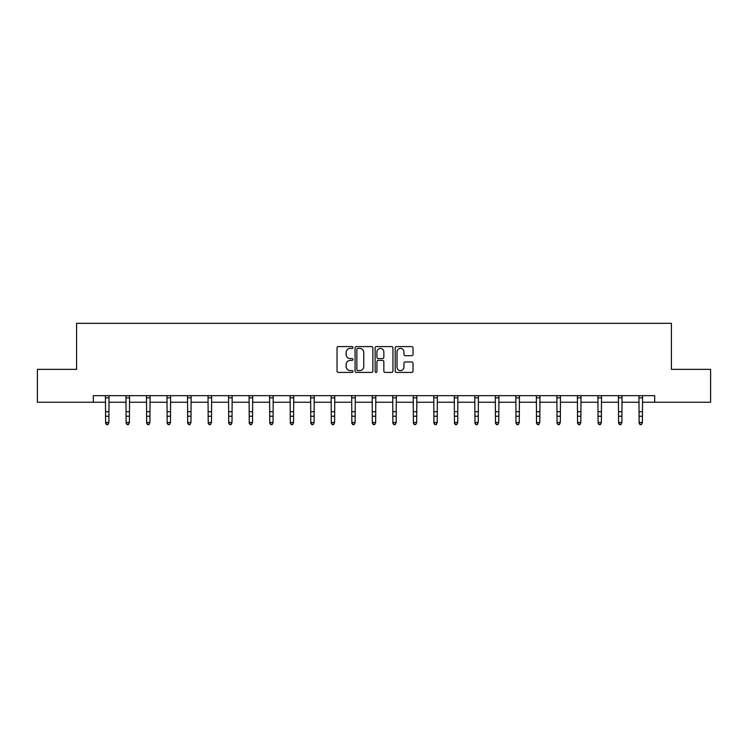 <?xml version="1.0" encoding="UTF-8"?>
<svg xmlns="http://www.w3.org/2000/svg" width="748" height="748" viewBox="0 0 748 748"><rect width="100%" height="100%" fill="white"/><g stroke="black" fill="none" stroke-linecap="round" stroke-linejoin="round"><path stroke-width="1.12" d="M352.953 347.493A0.907 0.907 0 0 0 352.056 346.586L338.33 346.586A1.29 1.29 0 0 0 337.039 347.876L337.039 371.12A1.29 1.29 0 0 0 338.33 372.411L352.056 372.411A0.907 0.907 0 0 0 352.953 371.504A0.907 0.907 0 0 0 352.056 370.597L350.279 370.597A4.133 4.133 0 0 1 346.146 366.464L346.146 364.528A4.133 4.133 0 0 1 350.279 360.396L352.056 360.396A0.907 0.907 0 0 0 352.953 359.498A0.907 0.907 0 0 0 352.056 358.591L350.279 358.591A4.133 4.133 0 0 1 346.146 354.459L346.146 352.523A4.133 4.133 0 0 1 350.279 348.39L352.056 348.39A0.907 0.907 0 0 0 352.953 347.493M411.737 355.683A1.29 1.29 0 0 0 413.027 354.393L413.027 347.876A1.29 1.29 0 0 0 411.737 346.586L396.496 346.586A1.29 1.29 0 0 0 395.206 347.876L395.206 371.12A1.29 1.29 0 0 0 396.496 372.411L411.737 372.411A1.29 1.29 0 0 0 413.027 371.12L413.027 363.238A1.29 1.29 0 0 0 411.737 361.948L405.21 361.948A1.29 1.29 0 0 0 403.92 363.238L403.92 367.146A3.45 3.45 0 0 1 400.47 370.597A3.45 3.45 0 0 1 397.01 367.146L397.01 351.85A3.45 3.45 0 0 1 400.47 348.39A3.45 3.45 0 0 1 403.92 351.85L403.92 354.393A1.29 1.29 0 0 0 405.21 355.683L411.737 355.683M93.304 402.246L37.4 402.246L37.4 369.362L76.595 369.362L76.595 323.323L671.405 323.323L671.405 369.362L710.6 369.362L710.6 402.246L654.696 402.246L654.696 395.664L93.304 395.664L93.304 402.246L105.599 402.246M372.869 347.876A1.29 1.29 0 0 0 371.578 346.586L356.347 346.586A1.29 1.29 0 0 0 355.057 347.876L355.057 371.12A1.29 1.29 0 0 0 356.347 372.411L371.578 372.411A1.29 1.29 0 0 0 372.869 371.12L372.869 347.876M376.422 346.586L391.653 346.586A1.29 1.29 0 0 1 392.943 347.876L392.943 371.12A1.29 1.29 0 0 1 391.653 372.411L385.136 372.411A1.29 1.29 0 0 1 383.846 371.12L383.846 361.695A1.29 1.29 0 0 0 382.555 360.396L378.226 360.396A1.29 1.29 0 0 0 376.936 361.695L376.936 371.504A0.907 0.907 0 0 1 376.029 372.411A0.907 0.907 0 0 1 375.131 371.504L375.131 347.876A1.29 1.29 0 0 1 376.422 346.586M108.89 402.246L126.122 402.246M129.413 402.246L146.636 402.246M149.927 402.246L167.159 402.246M170.451 402.246L187.683 402.246M190.964 402.246L208.196 402.246M211.488 402.246L228.72 402.246M232.011 402.246L249.243 402.246M252.525 402.246L269.757 402.246M273.048 402.246L290.28 402.246M293.562 402.246L310.794 402.246M314.085 402.246L331.317 402.246M334.608 402.246L351.841 402.246M355.122 402.246L372.354 402.246M375.646 402.246L392.878 402.246M396.16 402.246L413.392 402.246M416.683 402.246L433.915 402.246M437.206 402.246L454.438 402.246M457.72 402.246L474.952 402.246M478.243 402.246L495.475 402.246M498.757 402.246L515.989 402.246M519.28 402.246L536.512 402.246M539.804 402.246L557.036 402.246M560.317 402.246L577.55 402.246M580.841 402.246L598.073 402.246M601.364 402.246L618.587 402.246M621.878 402.246L639.11 402.246M642.401 402.246L654.696 402.246M357.768 348.39A0.907 0.907 0 0 0 356.861 349.297L356.861 369.699A0.907 0.907 0 0 0 357.768 370.597L359.638 370.597A4.133 4.133 0 0 0 363.771 366.464L363.771 352.523A4.133 4.133 0 0 0 359.638 348.39L357.768 348.39M383.846 351.915A3.45 3.45 0 0 0 380.395 348.456A3.45 3.45 0 0 0 376.936 351.915L376.936 357.301A1.29 1.29 0 0 0 378.226 358.591L382.555 358.591A1.29 1.29 0 0 0 383.846 357.301L383.846 351.915M105.431 395.664L105.599 422.498L108.89 422.498L107.899 424.677L106.59 424.387L107.899 424.677M107.899 424.387L108.89 422.498L109.058 395.664M106.59 424.677L105.599 423.228L105.599 422.498L106.59 424.387M125.954 395.664L126.122 422.498L129.413 422.498L128.422 424.677L127.104 424.387L128.422 424.677M128.422 424.387L129.413 422.498L129.572 395.664M127.104 424.677L126.122 423.228L126.122 422.498L127.104 424.387M146.477 395.664L146.636 422.498L149.927 422.498L148.946 424.677L147.627 424.387L148.946 424.677M148.946 424.387L149.927 422.498L150.096 395.664M147.627 424.677L146.636 423.228L146.636 422.498L147.627 424.387M166.991 395.664L167.159 422.498L170.451 422.498L169.459 424.677L168.15 424.387L169.459 424.677M169.459 424.387L170.451 422.498L170.619 395.664M168.15 424.677L167.159 423.228L167.159 422.498L168.15 424.387M187.514 395.664L187.683 422.498L190.964 422.498L189.983 424.677L188.664 424.387L189.983 424.677M189.983 424.387L190.964 422.498L191.133 395.664M188.664 424.677L187.683 423.228L187.683 422.498L188.664 424.387M208.028 395.664L208.196 422.498L211.488 422.498L210.497 424.677L209.188 424.387L210.497 424.677M210.497 424.387L211.488 422.498L211.656 395.664M209.188 424.677L208.196 423.228L208.196 422.498L209.188 424.387M228.551 395.664L228.72 422.498L232.011 422.498L231.02 424.677L229.701 424.387L231.02 424.677M231.02 424.387L232.011 422.498L232.17 395.664M229.701 424.677L228.72 423.228L228.72 422.498L229.701 424.387M249.075 395.664L249.243 422.498L252.525 422.498L251.543 424.677L250.225 424.387L251.543 424.677M251.543 424.387L252.525 422.498L252.693 395.664M250.225 424.677L249.243 423.228L249.243 422.498L250.225 424.387M269.589 395.664L269.757 422.498L273.048 422.498L272.057 424.677L270.748 424.387L272.057 424.677M272.057 424.387L273.048 422.498L273.216 395.664M270.748 424.677L269.757 423.228L269.757 422.498L270.748 424.387M290.112 395.664L290.28 422.498L293.562 422.498L292.58 424.677L291.262 424.387L292.58 424.677M292.58 424.387L293.562 422.498L293.73 395.664M291.262 424.677L290.28 423.228L290.28 422.498L291.262 424.387M310.626 395.664L310.794 422.498L314.085 422.498L313.103 424.677L311.785 424.387L313.103 424.677M313.103 424.387L314.085 422.498L314.254 395.664M311.785 424.677L310.794 423.228L310.794 422.498L311.785 424.387M331.149 395.664L331.317 422.498L334.608 422.498L333.617 424.677L332.299 424.387L333.617 424.677M333.617 424.387L334.608 422.498L334.767 395.664M332.299 424.677L331.317 423.228L331.317 422.498L332.299 424.387M351.672 395.664L351.841 422.498L355.122 422.498L354.141 424.677L352.822 424.387L354.141 424.677M354.141 424.387L355.122 422.498L355.291 395.664M352.822 424.677L351.841 423.228L351.841 422.498L352.822 424.387M372.186 395.664L372.354 422.498L375.646 422.498L374.654 424.677L373.346 424.387L374.654 424.677M374.654 424.387L375.646 422.498L375.814 395.664M373.346 424.677L372.354 423.228L372.354 422.498L373.346 424.387M392.709 395.664L392.878 422.498L396.16 422.498L395.178 424.677L393.859 424.387L395.178 424.677M395.178 424.387L396.16 422.498L396.328 395.664M393.859 424.677L392.878 423.228L392.878 422.498L393.859 424.387M413.233 395.664L413.392 422.498L416.683 422.498L415.701 424.677L414.383 424.387L415.701 424.677M415.701 424.387L416.683 422.498L416.851 395.664M414.383 424.677L413.392 423.228L413.392 422.498L414.383 424.387M433.747 395.664L433.915 422.498L437.206 422.498L436.215 424.677L434.897 424.387L436.215 424.677M436.215 424.387L437.206 422.498L437.374 395.664M434.897 424.677L433.915 423.228L433.915 422.498L434.897 424.387M454.27 395.664L454.438 422.498L457.72 422.498L456.738 424.677L455.42 424.387L456.738 424.677M456.738 424.387L457.72 422.498L457.888 395.664M455.42 424.677L454.438 423.228L454.438 422.498L455.42 424.387M474.784 395.664L474.952 422.498L478.243 422.498L477.252 424.677L475.943 424.387L477.252 424.677M477.252 424.387L478.243 422.498L478.411 395.664M475.943 424.677L474.952 423.228L474.952 422.498L475.943 424.387M495.307 395.664L495.475 422.498L498.757 422.498L497.775 424.677L496.457 424.387L497.775 424.677M497.775 424.387L498.757 422.498L498.925 395.664M496.457 424.677L495.475 423.228L495.475 422.498L496.457 424.387M515.83 395.664L515.989 422.498L519.28 422.498L518.299 424.677L516.98 424.387L518.299 424.677M518.299 424.387L519.28 422.498L519.449 395.664M516.98 424.677L515.989 423.228L515.989 422.498L516.98 424.387M536.344 395.664L536.512 422.498L539.804 422.498L538.812 424.677L537.503 424.387L538.812 424.677M538.812 424.387L539.804 422.498L539.972 395.664M537.503 424.677L536.512 423.228L536.512 422.498L537.503 424.387M556.867 395.664L557.036 422.498L560.317 422.498L559.336 424.677L558.017 424.387L559.336 424.677M559.336 424.387L560.317 422.498L560.486 395.664M558.017 424.677L557.036 423.228L557.036 422.498L558.017 424.387M577.381 395.664L577.55 422.498L580.841 422.498L579.85 424.677L578.541 424.387L579.85 424.677M579.85 424.387L580.841 422.498L581.009 395.664M578.541 424.677L577.55 423.228L577.55 422.498L578.541 424.387M597.904 395.664L598.073 422.498L601.364 422.498L600.373 424.677L599.055 424.387L600.373 424.677M600.373 424.387L601.364 422.498L601.523 395.664M599.055 424.677L598.073 423.228L598.073 422.498L599.055 424.387M618.428 395.664L618.587 422.498L621.878 422.498L620.896 424.677L619.578 424.387L620.896 424.677M620.896 424.387L621.878 422.498L622.046 395.664M619.578 424.677L618.587 423.228L618.587 422.498L619.578 424.387M638.942 395.664L639.11 422.498L642.401 422.498L641.41 424.677L640.101 424.387L641.41 424.677M641.41 424.387L642.401 422.498L642.569 395.664M640.101 424.677L639.11 423.228L639.11 422.498L640.101 424.387M109.049 395.692L105.449 395.692M108.89 411.718L105.599 411.718M108.89 416.225L105.599 416.225M108.89 397.833L105.599 397.833M129.563 395.692L125.963 395.692M129.413 411.718L126.122 411.718M129.413 416.225L126.122 416.225M129.413 397.833L126.122 397.833M150.086 395.692L146.486 395.692M149.927 411.718L146.636 411.718M149.927 416.225L146.636 416.225M149.927 397.833L146.636 397.833M170.6 395.692L167 395.692M170.451 411.718L167.159 411.718M170.451 416.225L167.159 416.225M170.451 397.833L167.159 397.833M191.123 395.692L187.524 395.692M190.964 411.718L187.683 411.718M190.964 416.225L187.683 416.225M190.964 397.833L187.683 397.833M211.647 395.692L208.047 395.692M211.488 411.718L208.196 411.718M211.488 416.225L208.196 416.225M211.488 397.833L208.196 397.833M232.161 395.692L228.561 395.692M232.011 411.718L228.72 411.718M232.011 416.225L228.72 416.225M232.011 397.833L228.72 397.833M252.684 395.692L249.084 395.692M252.525 411.718L249.243 411.718M252.525 416.225L249.243 416.225M252.525 397.833L249.243 397.833M273.207 395.692L269.598 395.692M273.048 411.718L269.757 411.718M273.048 416.225L269.757 416.225M273.048 397.833L269.757 397.833M293.721 395.692L290.121 395.692M293.562 411.718L290.28 411.718M293.562 416.225L290.28 416.225M293.562 397.833L290.28 397.833M314.244 395.692L310.644 395.692M314.085 411.718L310.794 411.718M314.085 416.225L310.794 416.225M314.085 397.833L310.794 397.833M334.758 395.692L331.158 395.692M334.608 411.718L331.317 411.718M334.608 416.225L331.317 416.225M334.608 397.833L331.317 397.833M355.281 395.692L351.682 395.692M355.122 411.718L351.841 411.718M355.122 416.225L351.841 416.225M355.122 397.833L351.841 397.833M375.805 395.692L372.195 395.692M375.646 411.718L372.354 411.718M375.646 416.225L372.354 416.225M375.646 397.833L372.354 397.833M396.318 395.692L392.719 395.692M396.16 411.718L392.878 411.718M396.16 416.225L392.878 416.225M396.16 397.833L392.878 397.833M416.842 395.692L413.242 395.692M416.683 411.718L413.392 411.718M416.683 416.225L413.392 416.225M416.683 397.833L413.392 397.833M437.356 395.692L433.756 395.692M437.206 411.718L433.915 411.718M437.206 416.225L433.915 416.225M437.206 397.833L433.915 397.833M457.879 395.692L454.279 395.692M457.72 411.718L454.438 411.718M457.72 416.225L454.438 416.225M457.72 397.833L454.438 397.833M478.402 395.692L474.793 395.692M478.243 411.718L474.952 411.718M478.243 416.225L474.952 416.225M478.243 397.833L474.952 397.833M498.916 395.692L495.316 395.692M498.757 411.718L495.475 411.718M498.757 416.225L495.475 416.225M498.757 397.833L495.475 397.833M519.439 395.692L515.84 395.692M519.28 411.718L515.989 411.718M519.28 416.225L515.989 416.225M519.28 397.833L515.989 397.833M539.953 395.692L536.353 395.692M539.804 411.718L536.512 411.718M539.804 416.225L536.512 416.225M539.804 397.833L536.512 397.833M560.476 395.692L556.877 395.692M560.317 411.718L557.036 411.718M560.317 416.225L557.036 416.225M560.317 397.833L557.036 397.833M581 395.692L577.4 395.692M580.841 411.718L577.55 411.718M580.841 416.225L577.55 416.225M580.841 397.833L577.55 397.833M601.514 395.692L597.914 395.692M601.364 411.718L598.073 411.718M601.364 416.225L598.073 416.225M601.364 397.833L598.073 397.833M622.037 395.692L618.437 395.692M621.878 411.718L618.587 411.718M621.878 416.225L618.587 416.225M621.878 397.833L618.587 397.833M642.551 395.692L638.951 395.692M642.401 411.718L639.11 411.718M642.401 416.225L639.11 416.225M642.401 397.833L639.11 397.833"/></g></svg>
